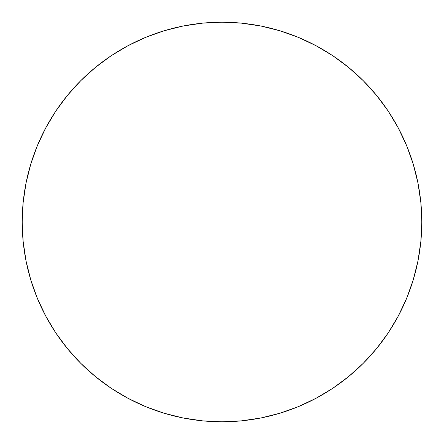 <?xml version="1.0" encoding="UTF-8"?>
<svg xmlns="http://www.w3.org/2000/svg" width="444" height="444" viewBox="0 0 444 444"><rect width="100%" height="100%" fill="white"/><g stroke="black" fill="none" stroke-linecap="round" stroke-linejoin="round"><path stroke-width="0.67" d="M22.2 222A199.8 199.8 0 0 1 222 22.2A199.8 199.8 0 0 1 421.8 222A199.8 199.8 0 0 1 222 421.8A199.8 199.8 0 0 1 22.2 222L23.16 241.586L26.041 260.978L30.803 279.998L37.407 298.462L45.793 316.184L55.872 333.006L67.555 348.751L80.719 363.281L95.249 376.445L110.994 388.128L127.817 398.207L145.538 406.593L164.003 413.198L183.022 417.959L202.414 420.84L222 421.8L241.586 420.84L260.978 417.959L279.998 413.198L298.462 406.593L316.184 398.207L333.006 388.128L348.751 376.445L363.281 363.281L376.445 348.751L388.128 333.006L398.207 316.184L406.593 298.462L413.198 279.998L417.959 260.978L420.84 241.586L421.8 222L420.84 202.414L417.959 183.022L413.198 164.003L406.593 145.538L398.207 127.817L388.128 110.994L376.445 95.249L363.281 80.719L348.751 67.555L333.006 55.872L316.184 45.793L298.462 37.407L279.998 30.803L260.978 26.041L241.586 23.16L222 22.2L202.414 23.16L183.022 26.041L164.003 30.803L145.538 37.407L127.817 45.793L110.994 55.872L95.249 67.555L80.719 80.719L67.555 95.249L55.872 110.994L45.793 127.817L37.407 145.538L30.803 164.003L26.041 183.022L23.16 202.414L22.2 222M413.198 164.003L406.593 145.538M333.006 55.872L316.184 45.793M164.003 30.803L145.538 37.407M55.872 110.994L45.793 127.817M30.803 279.998L37.407 298.462M110.994 388.128L127.817 398.207M279.998 413.198L298.462 406.593M388.128 333.006L398.207 316.184"/></g></svg>
